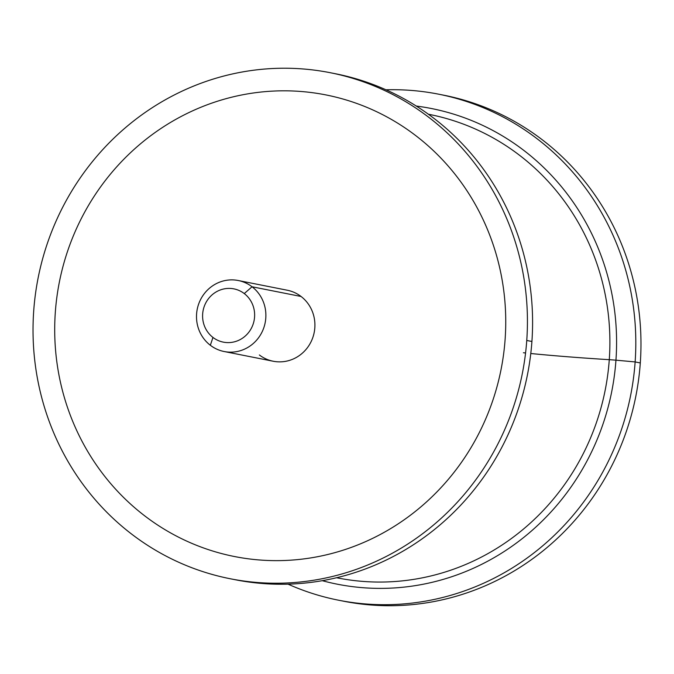 <?xml version="1.0" encoding="UTF-8"?>
<svg xmlns="http://www.w3.org/2000/svg" width="674" height="674" viewBox="0 0 674 674"><rect width="100%" height="100%" fill="white"/><g stroke="black" fill="none" stroke-linecap="round" stroke-linejoin="round"><path stroke-width="1.01" d="M526.756 340.463A257.915 246.777 -78.8 0 0 330.344 72.733A257.915 246.777 -78.8 0 0 33.7 311A257.915 246.777 101.2 0 1 298.523 68.647A257.915 246.777 101.2 0 1 526.756 340.463A257.915 246.777 101.2 0 1 261.933 582.808A257.915 246.777 101.2 0 1 33.7 311A257.915 246.777 -78.8 0 0 230.112 578.73A257.915 246.777 -78.8 0 0 526.756 340.463L531.912 341.482L526.756 340.463M335.5 73.752A257.915 246.777 101.2 0 1 531.912 341.482A257.915 246.777 101.2 0 1 235.277 579.75A257.915 246.777 101.2 0 1 232.698 579.227A257.915 246.777 -78.8 0 0 531.912 341.482A257.915 246.777 -78.8 0 0 335.5 73.752L330.344 72.733M234.51 556.53A235.293 225.124 -78.8 0 0 373.404 537.995A235.293 225.124 -78.8 0 0 505.129 339.165A235.293 225.124 -78.8 0 0 485.6 225.082A235.293 225.124 -78.8 0 0 415.782 135.643A235.293 225.124 -78.8 0 0 325.946 94.924M609.279 359.672A90.493 3.412 4.1 0 1 530.783 353.513A90.493 3.412 -175.9 0 0 609.279 359.672A236.262 226.06 101.2 0 1 336.57 577.736A236.262 226.06 -78.8 0 0 609.279 359.672A236.262 226.06 -78.8 0 0 428.386 114.226A236.262 226.06 101.2 0 1 609.279 359.672L615.952 360.177L609.279 359.672M525.568 352.982A90.493 3.412 4.1 0 1 523.42 352.755A90.493 3.412 -175.9 0 0 525.568 352.982M416.296 106.054A242.446 231.982 101.2 0 1 615.952 360.177A242.446 231.982 101.2 0 1 322.273 580.685A242.446 231.982 -78.8 0 0 615.952 360.177A242.446 231.982 -78.8 0 0 416.296 106.054M385.966 89.794A257.915 246.777 101.2 0 1 635.135 361.93L615.952 360.177L635.135 361.93A257.915 246.777 101.2 0 1 288.034 584.156A257.915 246.777 -78.8 0 0 338.5 600.197A257.915 246.777 -78.8 0 0 635.135 361.93A257.915 246.777 -78.8 0 0 438.723 94.2A257.915 246.777 -78.8 0 0 385.966 89.794M443.888 95.219A257.915 246.777 101.2 0 1 640.3 362.949L635.135 361.93L640.3 362.949A257.915 246.777 101.2 0 1 343.656 601.216A257.915 246.777 101.2 0 1 341.078 600.694A257.915 246.777 -78.8 0 0 640.3 362.949A257.915 246.777 -78.8 0 0 443.888 95.219L438.723 94.2M244.258 293.569L252.051 286.77A36.202 34.635 101.2 0 1 258.917 337.253A36.202 34.635 101.2 0 1 210.339 345.265L212.967 337.438A27.145 25.974 -78.8 0 0 249.405 331.431A27.145 25.974 -78.8 0 0 244.258 293.569A27.145 25.974 101.2 0 1 249.405 331.431A27.145 25.974 101.2 0 1 212.967 337.438A27.145 25.974 101.2 0 1 207.819 299.576A27.145 25.974 101.2 0 1 244.258 293.569A27.145 25.974 -78.8 0 0 207.819 299.576A27.145 25.974 -78.8 0 0 212.967 337.438L210.339 345.265A36.202 34.635 101.2 0 1 203.464 294.782A36.202 34.635 101.2 0 1 252.051 286.77L244.258 293.569M238.225 280.51L287.259 290.224A36.202 34.635 101.2 0 1 301.076 296.484L252.051 286.77L301.076 296.484A36.202 34.635 101.2 0 1 311.843 340.058A36.202 34.635 101.2 0 1 273.189 361.239L224.156 351.525A36.202 34.635 -78.8 0 0 262.809 330.344A36.202 34.635 -78.8 0 0 252.051 286.77A36.202 34.635 -78.8 0 0 238.225 280.51A36.202 34.635 -78.8 0 0 199.58 301.691A36.202 34.635 -78.8 0 0 210.339 345.265A36.202 34.635 -78.8 0 0 224.156 351.525M187.052 113.468A235.293 225.124 101.2 0 1 415.782 135.643A235.293 225.124 101.2 0 1 485.592 225.082A235.293 225.124 101.2 0 1 505.129 339.165A235.293 225.124 101.2 0 1 373.404 537.987A235.293 225.124 101.2 0 1 144.666 515.821A235.293 225.124 101.2 0 1 74.856 426.372A235.293 225.124 101.2 0 1 55.319 312.289A235.293 225.124 101.2 0 1 187.052 113.468M259.372 354.971A36.202 34.635 -78.8 0 0 307.951 346.967A36.202 34.635 -78.8 0 0 301.076 296.484M230.112 578.73L235.277 579.75M338.5 600.197L343.656 601.216"/></g></svg>
